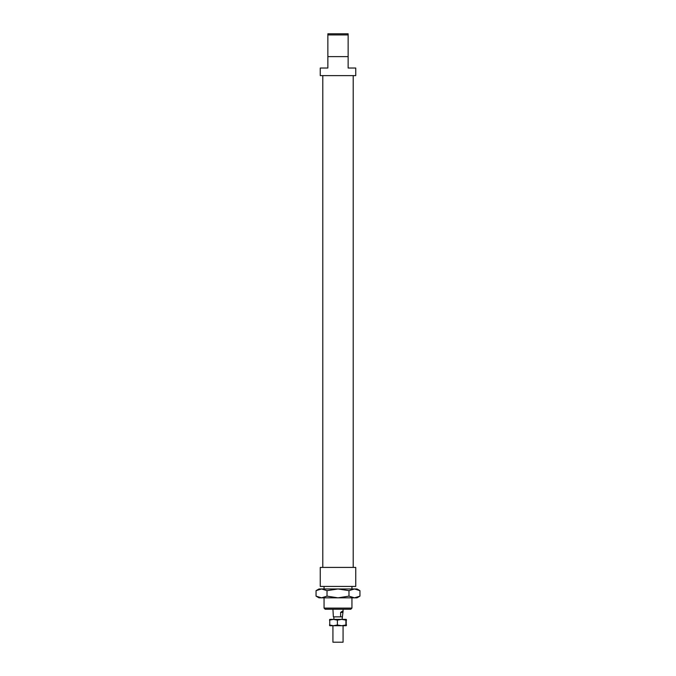 <?xml version="1.0" encoding="UTF-8"?>
<svg xmlns="http://www.w3.org/2000/svg" width="676" height="676" viewBox="0 0 676 676"><rect width="100%" height="100%" fill="white"/><g stroke="black" fill="none" stroke-linecap="round" stroke-linejoin="round"><path stroke-width="1.01" d="M343.07 619.385L332.93 619.385M343.07 625.722L343.07 642.2L332.93 642.2L332.93 625.722M342.107 616.85L333.361 616.85L332.93 609.245M340.62 616.85L340.62 612.414C342.191 611.222 343.011 610.876 343.07 611.383L342.124 619.132M340.62 612.414L342.639 612.414M316.047 590.663L318.988 588.965L321.531 588.965L316.047 590.663L316.047 596.139L321.531 597.837L318.988 597.837L316.047 596.139M357.012 588.965L359.953 590.663L354.469 588.965L357.012 588.965M359.953 596.139L357.012 597.837L354.469 597.837L359.953 596.139L359.953 590.663M348.977 596.139L354.469 597.837L338 597.837L348.977 596.139L348.977 590.663L338 588.965L354.469 588.965L348.977 590.663M321.531 597.837L327.023 596.139L338 597.837L321.531 597.837M327.023 590.663L321.531 588.965L338 588.965L327.023 590.663L327.023 596.139M346.526 624.987L346.222 625.722L329.761 625.722L329.474 624.987L333.429 625.722L337.383 624.987L341.65 625.722L345.909 624.987L346.222 625.722L346.222 619.385L345.909 620.12L341.65 619.385L346.239 619.385L346.526 620.12M337.383 620.12L333.429 619.385L341.65 619.385L337.383 620.12L337.383 624.987M333.429 619.385L329.474 620.12L329.761 619.385L333.429 619.385M329.761 625.722L329.744 619.393M345.909 624.987L345.909 620.12M355.745 586.43L320.255 586.43L320.255 567.418L355.745 567.418L355.745 586.43M327.86 56.615L348.14 56.615L348.14 68.022L355.745 68.022L355.745 75.627L320.255 75.627L320.255 68.022L327.86 68.022L327.86 34.941L348.14 34.941L348.14 33.8L327.86 33.8L327.86 34.941M351.942 608.104L324.058 608.104L325.198 609.245L350.802 609.245L351.942 608.104L351.942 597.837M348.14 56.615L348.14 34.941M343.07 609.245L343.07 611.383M333.876 616.85L333.876 619.132M353.21 75.627L353.21 567.418M351.942 586.43L351.942 588.965M324.058 586.43L324.058 588.965M324.058 597.837L324.058 608.104M322.79 75.627L322.79 567.418"/></g></svg>

